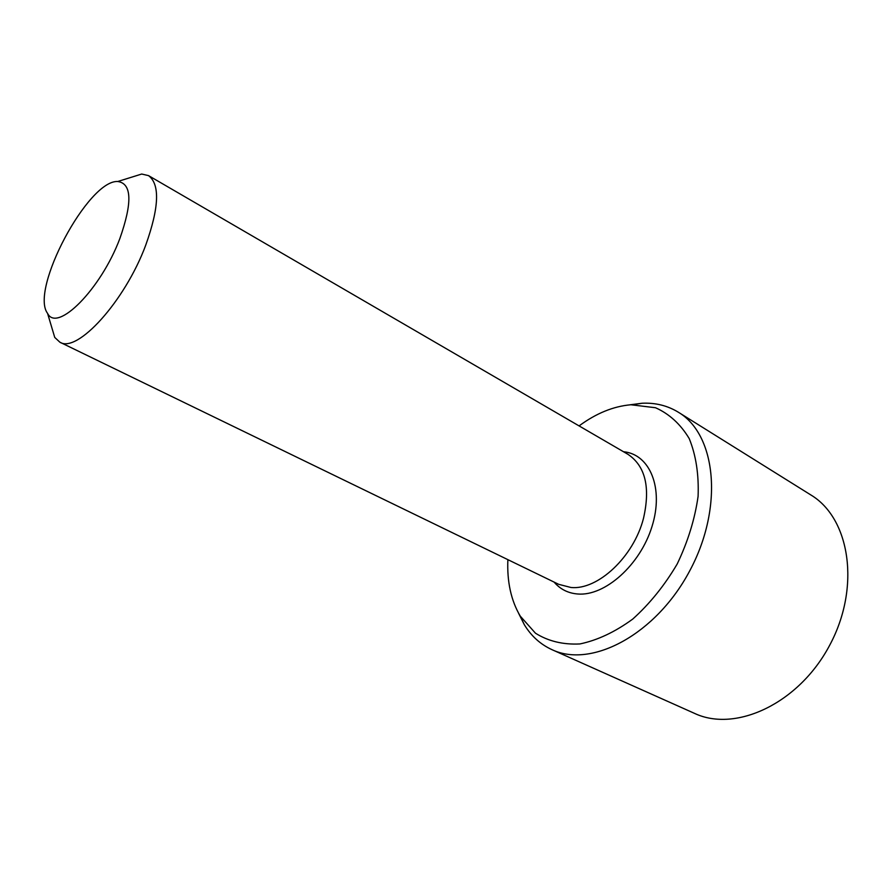 <?xml version="1.0" encoding="UTF-8"?>
<svg xmlns="http://www.w3.org/2000/svg" width="893" height="893" viewBox="0 0 893 893"><rect width="100%" height="100%" fill="white"/><g stroke="black" fill="none" stroke-linecap="round" stroke-linejoin="round"><path stroke-width="1.34" d="M518.543 613.167L524.303 624.665C531.223 636.05 540.455 644.389 551.986 649.669L694.52 713.373C735.687 732.84 798.945 703.517 829.72 645.181C860.93 587.069 849.957 518.23 810.811 494.934L678.39 412.253C667.573 405.634 655.507 402.631 642.19 403.234L629.431 404.886M119.818 238.654C100.82 289.343 57.04 333.067 47.563 313.365C29.592 289.857 88.228 179.716 117.764 181.502C131.84 183.489 132.521 202.544 119.818 238.654M130.099 177.662L141.719 174.035L148.528 175.62C160.104 184.304 159.166 207.5 145.715 245.207C124.908 301.343 77.144 353.673 59.853 342.175L54.741 337.42L51.258 325.744M148.528 175.62L627.946 454.314C645.371 466.023 650.55 487.377 643.485 518.375C633.695 556.864 597.808 590.284 570.984 587.494L558.717 584.335L59.853 342.175M579.077 425.905C596.156 413.325 613.424 406.282 630.871 404.763L655.495 407.733C669.303 413.872 680.555 424.175 689.24 438.619C695.982 455.229 698.94 474.473 698.092 496.341C694.877 519.034 687.911 541.582 677.207 563.974C664.604 585.373 649.78 603.735 632.746 619.072C615.076 631.976 597.462 640.27 579.925 643.942C563.081 644.813 548.257 641.23 535.454 633.193L520.251 616.125C511.064 600.531 506.934 581.711 507.871 559.654M551.986 649.669C591.534 668.589 656.098 634.499 689.809 570.683C723.933 507.101 716.164 434.5 678.39 412.253M554.106 582.102C560.224 589.268 568.115 593.231 577.782 594.001C604.896 596.334 640.158 565.046 651.968 526.602C664.124 488.192 649.881 454.146 623.515 451.735M47.563 313.365L54.741 337.42M117.764 181.502L141.719 174.035M520.251 616.125L524.303 624.665M632.847 404.652L642.19 403.234"/></g></svg>
